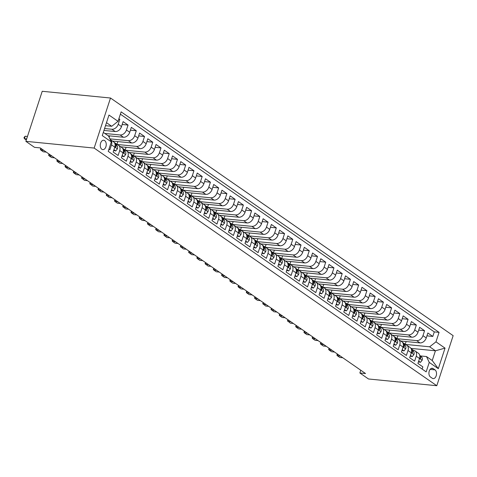 <?xml version="1.0" encoding="UTF-8"?>
<svg xmlns="http://www.w3.org/2000/svg" width="477" height="477" viewBox="0 0 477 477"><rect width="100%" height="100%" fill="white"/><g stroke="black" fill="none" stroke-linecap="round" stroke-linejoin="round"><path stroke-width="0.72" d="M101.84 149.259A4.71 2.969 95.6 0 0 102.793 149.617A4.71 2.969 95.6 0 0 106.091 146.004A4.71 2.969 95.6 0 0 104.672 140.602A4.71 2.969 95.6 0 0 103.718 140.238A4.71 2.969 95.6 0 0 100.42 143.851A4.71 2.969 95.6 0 0 101.84 149.259M94.148 148.067L25.865 141.341L42.226 91.286L110.509 98.018L453.15 335.659L436.789 385.714L94.148 148.067L110.509 98.018M108.947 149.146L109.871 149.784L111.481 144.847L114.778 147.137A5.891 4.317 -55.3 0 0 113.586 141.842L110.288 139.558A5.891 4.317 124.7 0 1 111.481 144.847M114.778 147.137L113.162 152.074L118.105 155.502L119.721 150.559L123.012 152.849A5.891 4.317 -55.3 0 0 121.82 147.56L118.523 145.27A5.891 4.317 124.7 0 1 119.721 150.559M123.012 152.849L121.402 157.786L126.339 161.214L127.955 156.277L131.253 158.561A5.891 4.317 -55.3 0 0 130.054 153.272L126.763 150.982A5.891 4.317 124.7 0 1 127.955 156.277M131.253 158.561L129.637 163.498L134.58 166.926L136.195 161.989L139.487 164.273A5.891 4.317 -55.3 0 0 138.294 158.984L134.997 156.7A5.891 4.317 124.7 0 1 136.195 161.989M139.487 164.273L137.871 169.21L142.814 172.638L144.43 167.701L147.727 169.985A5.891 4.317 -55.3 0 0 146.528 164.696L143.237 162.413A5.891 4.317 124.7 0 1 144.43 167.701M147.727 169.985L146.111 174.922L151.054 178.35L152.664 173.413L155.961 175.697A5.891 4.317 -55.3 0 0 154.769 170.408L151.471 168.125A5.891 4.317 124.7 0 1 152.664 173.413M155.961 175.697L154.345 180.634L159.288 184.062L160.904 179.125L164.195 181.409A5.891 4.317 -55.3 0 0 163.003 176.12L159.706 173.837A5.891 4.317 124.7 0 1 160.904 179.125M164.195 181.409L162.585 186.346L167.522 189.774L169.138 184.837L172.435 187.121A5.891 4.317 -55.3 0 0 171.237 181.832L167.946 179.549A5.891 4.317 124.7 0 1 169.138 184.837M172.435 187.121L170.82 192.058L175.763 195.487L177.378 190.55L180.67 192.833A5.891 4.317 -55.3 0 0 179.477 187.544L176.18 185.261A5.891 4.317 124.7 0 1 177.378 190.55M180.67 192.833L179.054 197.77L183.997 201.199L185.613 196.262L188.91 198.545A5.891 4.317 -55.3 0 0 187.711 193.257L184.42 190.973A5.891 4.317 124.7 0 1 185.613 196.262M188.91 198.545L187.294 203.488L192.237 206.911L193.847 201.974L197.144 204.257A5.891 4.317 -55.3 0 0 195.952 198.969L192.654 196.685A5.891 4.317 124.7 0 1 193.847 201.974M197.144 204.257L195.528 209.2L200.471 212.623L202.087 207.686L205.378 209.975A5.891 4.317 -55.3 0 0 204.186 204.681L200.889 202.397A5.891 4.317 124.7 0 1 202.087 207.686M205.378 209.975L203.768 214.912L208.711 218.341L210.321 213.398L213.618 215.687A5.891 4.317 -55.3 0 0 212.42 210.399L209.129 208.109A5.891 4.317 124.7 0 1 210.321 213.398M213.618 215.687L212.003 220.624L216.946 224.053L218.561 219.116L221.853 221.4A5.891 4.317 -55.3 0 0 220.66 216.111L217.363 213.821A5.891 4.317 124.7 0 1 218.561 219.116M221.853 221.4L220.237 226.337L225.18 229.765L226.796 224.828L230.093 227.112A5.891 4.317 -55.3 0 0 228.894 221.823L225.603 219.539A5.891 4.317 124.7 0 1 226.796 224.828M230.093 227.112L228.477 232.049L233.42 235.477L235.03 230.54L238.327 232.824A5.891 4.317 -55.3 0 0 237.135 227.535L233.837 225.251A5.891 4.317 124.7 0 1 235.03 230.54M238.327 232.824L236.711 237.761L241.654 241.189L243.27 236.252L246.561 238.536A5.891 4.317 -55.3 0 0 245.369 233.247L242.072 230.963A5.891 4.317 124.7 0 1 243.27 236.252M246.561 238.536L244.951 243.473L249.894 246.901L251.504 241.964L254.801 244.248A5.891 4.317 -55.3 0 0 253.603 238.959L250.312 236.675A5.891 4.317 124.7 0 1 251.504 241.964M254.801 244.248L253.186 249.185L258.129 252.613L259.744 247.676L263.036 249.96A5.891 4.317 -55.3 0 0 261.843 244.671L258.546 242.388A5.891 4.317 124.7 0 1 259.744 247.676M263.036 249.96L261.426 254.897L266.363 258.325L267.979 253.388L271.276 255.672A5.891 4.317 -55.3 0 0 270.077 250.383L266.786 248.1A5.891 4.317 124.7 0 1 267.979 253.388M271.276 255.672L269.66 260.609L274.603 264.037L276.213 259.1L279.51 261.384A5.891 4.317 -55.3 0 0 278.318 256.095L275.02 253.812A5.891 4.317 124.7 0 1 276.213 259.1M279.51 261.384L277.894 266.327L282.837 269.749L284.453 264.813L287.744 267.102A5.891 4.317 -55.3 0 0 286.552 261.807L283.255 259.524A5.891 4.317 124.7 0 1 284.453 264.813M287.744 267.102L286.134 272.039L291.077 275.462L292.687 270.525L295.984 272.814A5.891 4.317 -55.3 0 0 294.786 267.519L291.495 265.236A5.891 4.317 124.7 0 1 292.687 270.525M295.984 272.814L294.369 277.751L299.312 281.18L300.927 276.237L304.219 278.526A5.891 4.317 -55.3 0 0 303.026 273.238L299.729 270.948A5.891 4.317 124.7 0 1 300.927 276.237M304.219 278.526L302.609 283.463L307.546 286.892L309.162 281.955L312.459 284.238A5.891 4.317 -55.3 0 0 311.26 278.95L307.969 276.66A5.891 4.317 124.7 0 1 309.162 281.955M312.459 284.238L310.843 289.175L315.786 292.604L317.396 287.667L320.693 289.95A5.891 4.317 -55.3 0 0 319.501 284.662L316.203 282.378A5.891 4.317 124.7 0 1 317.396 287.667M320.693 289.95L319.077 294.887L324.02 298.316L325.636 293.379L328.927 295.662A5.891 4.317 -55.3 0 0 327.735 290.374L324.443 288.09A5.891 4.317 124.7 0 1 325.636 293.379M328.927 295.662L327.317 300.599L332.26 304.028L333.87 299.091L337.167 301.375A5.891 4.317 -55.3 0 0 335.969 296.086L332.678 293.802A5.891 4.317 124.7 0 1 333.87 299.091M337.167 301.375L335.552 306.312L340.495 309.74L342.11 304.803L345.402 307.087A5.891 4.317 -55.3 0 0 344.209 301.798L340.912 299.514A5.891 4.317 124.7 0 1 342.11 304.803M345.402 307.087L343.792 312.024L348.729 315.452L350.345 310.515L353.642 312.799A5.891 4.317 -55.3 0 0 352.443 307.51L349.152 305.226A5.891 4.317 124.7 0 1 350.345 310.515M353.642 312.799L352.026 317.736L356.969 321.164L358.585 316.227L361.876 318.511A5.891 4.317 -55.3 0 0 360.684 313.222L357.386 310.938A5.891 4.317 124.7 0 1 358.585 316.227M361.876 318.511L360.26 323.448L365.203 326.876L366.819 321.939L370.11 324.223A5.891 4.317 -55.3 0 0 368.918 318.934L365.626 316.65A5.891 4.317 124.7 0 1 366.819 321.939M370.11 324.223L368.5 329.166L373.443 332.588L375.053 327.651L378.35 329.941A5.891 4.317 -55.3 0 0 377.158 324.646L373.861 322.363A5.891 4.317 124.7 0 1 375.053 327.651M378.35 329.941L376.735 334.878L381.678 338.306L383.293 333.363L386.585 335.653A5.891 4.317 -55.3 0 0 385.392 330.358L382.095 328.075A5.891 4.317 124.7 0 1 383.293 333.363M386.585 335.653L384.975 340.59L389.912 344.018L391.528 339.075L394.825 341.365A5.891 4.317 -55.3 0 0 393.626 336.076L390.335 333.787A5.891 4.317 124.7 0 1 391.528 339.075M394.825 341.365L393.209 346.302L398.152 349.73L399.768 344.793L403.059 347.077A5.891 4.317 -55.3 0 0 401.867 341.788L398.569 339.499A5.891 4.317 124.7 0 1 399.768 344.793M403.059 347.077L401.443 352.014L406.386 355.443L408.002 350.506L411.299 352.789A5.891 4.317 -55.3 0 0 410.101 347.5L406.809 345.217A5.891 4.317 124.7 0 1 408.002 350.506M411.299 352.789L409.683 357.726L414.626 361.155L416.236 356.218A5.891 4.317 -55.3 0 0 415.044 350.929A5.891 4.317 -55.3 0 0 413.458 350.356L412.206 350.231M400.746 341.007L419.933 342.903A5.891 4.317 -55.3 0 0 426.253 337.937L427.869 333L432.812 336.428L426.939 335.85M396.62 338.64L416.636 340.614A5.891 4.317 -55.3 0 0 422.962 335.653L424.572 330.716L418.699 330.138M424.572 330.716L419.629 327.288L418.019 332.225A5.891 4.317 -55.3 0 1 411.699 337.191L392.511 335.295M384.271 329.583L403.459 331.473A5.891 4.317 -55.3 0 0 409.779 326.512L411.395 321.576L416.338 325.004L410.464 324.426M376.037 323.871L395.224 325.761A5.891 4.317 -55.3 0 0 401.545 320.8L403.16 315.863L408.097 319.292L402.224 318.714M367.797 318.159L386.984 320.049A5.891 4.317 -55.3 0 0 393.304 315.088L394.92 310.151L399.863 313.58L393.99 313.001M359.563 312.447L378.75 314.337A5.891 4.317 -55.3 0 0 385.07 309.376L386.686 304.439L391.629 307.868L385.756 307.283M351.322 306.735L370.516 308.625A5.891 4.317 -55.3 0 0 376.836 303.664L378.446 298.727L383.389 302.15L377.516 301.571M343.088 301.023L362.276 302.913A5.891 4.317 -55.3 0 0 368.596 297.952L370.212 293.015L375.155 296.438L369.281 295.859M334.854 295.311L354.041 297.201A5.891 4.317 -55.3 0 0 360.362 292.24L361.977 287.297L366.914 290.726L361.041 290.147M326.614 289.599L345.801 291.489A5.891 4.317 -55.3 0 0 352.121 286.522L353.737 281.585L358.68 285.013L352.807 284.435M318.38 283.887L337.567 285.777A5.891 4.317 -55.3 0 0 343.887 280.81L345.503 275.873L350.446 279.301L344.573 278.723M310.139 278.169L329.333 280.065A5.891 4.317 -55.3 0 0 335.653 275.098L337.263 270.161L342.206 273.589L336.333 273.011M301.905 272.456L321.093 274.347A5.891 4.317 -55.3 0 0 327.413 269.386L329.029 264.449L333.972 267.877L328.098 267.299M293.671 266.744L312.858 268.634A5.891 4.317 -55.3 0 0 319.179 263.674L320.794 258.737L325.731 262.165L319.858 261.587M285.431 261.032L304.618 262.922A5.891 4.317 -55.3 0 0 310.938 257.962L312.554 253.025L317.497 256.453L311.624 255.875M277.197 255.32L296.384 257.21A5.891 4.317 -55.3 0 0 302.704 252.25L304.32 247.313L309.263 250.741L303.39 250.163M268.956 249.608L288.15 251.498A5.891 4.317 -55.3 0 0 294.47 246.537L296.08 241.6L301.023 245.029L295.15 244.445M260.722 243.896L279.91 245.786A5.891 4.317 -55.3 0 0 286.23 240.825L287.846 235.888L292.789 239.311L286.915 238.733M252.488 238.184L271.675 240.074A5.891 4.317 -55.3 0 0 277.996 235.113L279.605 230.176L284.548 233.599L278.675 233.02M244.248 232.472L263.435 234.362A5.891 4.317 -55.3 0 0 269.755 229.401L271.371 224.458L276.314 227.887L270.441 227.308M236.014 226.76L255.201 228.65A5.891 4.317 -55.3 0 0 261.521 223.683L263.137 218.746L268.08 222.175L262.207 221.596M227.773 221.048L246.967 222.938A5.891 4.317 -55.3 0 0 253.287 217.971L254.897 213.034L259.84 216.463L253.967 215.884M219.539 215.33L238.727 217.226A5.891 4.317 -55.3 0 0 245.047 212.259L246.663 207.322L251.606 210.751L245.733 210.172M211.305 209.618L230.492 211.508A5.891 4.317 -55.3 0 0 236.813 206.547L238.422 201.61L243.365 205.038L237.492 204.46M203.065 203.906L222.252 205.796A5.891 4.317 -55.3 0 0 228.572 200.835L230.188 195.898L235.131 199.326L229.258 198.748M194.831 198.193L214.018 200.084A5.891 4.317 -55.3 0 0 220.338 195.123L221.954 190.186L226.891 193.614L221.018 193.036M186.59 192.481L205.778 194.372A5.891 4.317 -55.3 0 0 212.104 189.411L213.714 184.474L218.657 187.902L212.784 187.324M178.356 186.769L197.544 188.659A5.891 4.317 -55.3 0 0 203.864 183.699L205.48 178.762L210.423 182.19L204.55 181.606M170.122 181.057L189.309 182.947A5.891 4.317 -55.3 0 0 195.63 177.987L197.239 173.05L202.182 176.472L196.309 175.894M161.882 175.345L181.069 177.235A5.891 4.317 -55.3 0 0 187.389 172.275L189.005 167.338L193.948 170.76L188.075 170.182M153.648 169.633L172.835 171.523A5.891 4.317 -55.3 0 0 179.155 166.562L180.771 161.62L185.708 165.048L179.835 164.47M145.407 163.921L164.595 165.811A5.891 4.317 -55.3 0 0 170.921 160.844L172.531 155.907L177.474 159.336L171.601 158.758M137.173 158.203L156.361 160.099A5.891 4.317 -55.3 0 0 162.681 155.132L164.297 150.195L169.24 153.624L163.367 153.045M128.939 152.491L148.126 154.387A5.891 4.317 -55.3 0 0 154.447 149.42L156.057 144.483L160.999 147.912L155.126 147.333M120.699 146.779L139.886 148.669A5.891 4.317 -55.3 0 0 146.206 143.708L147.822 138.771L152.765 142.2L146.892 141.621M112.465 141.067L131.652 142.957A5.891 4.317 -55.3 0 0 137.972 137.996L139.588 133.059L144.525 136.488L138.652 135.909M108.112 135.736L123.412 137.245A5.891 4.317 -55.3 0 0 129.738 132.284L131.348 127.347L136.291 130.776L130.418 130.197M103.956 130.43L115.178 131.533A5.891 4.317 -55.3 0 0 121.498 126.572L123.114 121.635L128.057 125.063L122.184 124.485M116.609 144.668L115.506 143.714L116.925 144.698L115.69 144.579M124.843 150.38L123.74 149.426A11.269 8.252 -55.3 0 0 123.233 149.033L124.795 150.118A11.269 8.252 124.7 0 1 125.195 150.416L123.925 150.291M133.083 156.092L131.98 155.138L133.399 156.128L132.159 156.003M141.317 161.81L140.214 160.85L141.639 161.84L140.399 161.715M149.557 167.522L148.454 166.568A11.269 8.252 -55.3 0 0 147.942 166.169L149.504 167.254A11.269 8.252 124.7 0 1 149.903 167.552L148.633 167.427M157.792 173.234L156.689 172.28A11.269 8.252 -55.3 0 0 156.176 171.881L157.744 172.966A11.269 8.252 124.7 0 1 158.137 173.264L156.873 173.139M166.032 178.947L164.923 177.993L166.348 178.976L165.108 178.857M174.266 184.659L173.163 183.705L174.582 184.688L173.342 184.569M210.423 182.19L208.807 187.127A5.891 4.317 124.7 0 1 202.487 192.088L182.464 190.114A11.269 8.252 124.7 0 1 182.852 190.406L181.582 190.281M190.74 196.083L189.637 195.129L191.056 196.113L189.816 195.993M198.975 201.795L197.872 200.841L199.291 201.825L198.056 201.705M207.215 207.507L206.106 206.553L207.531 207.543L206.291 207.417M215.449 213.219L214.346 212.265A11.269 8.252 -55.3 0 0 213.833 211.871L215.401 212.957A11.269 8.252 124.7 0 1 215.795 213.255L214.525 213.13M223.683 218.931L222.58 217.977L224.005 218.967L222.765 218.842M231.923 224.649L230.82 223.689L232.239 224.679L230.999 224.554M268.08 222.175L266.464 227.112A5.891 4.317 124.7 0 1 260.144 232.078L240.122 230.105A11.269 8.252 124.7 0 1 240.503 230.391L239.239 230.266M248.398 236.073L247.295 235.119L248.714 236.103L247.474 235.978M256.632 241.785L255.529 240.831L256.948 241.815L255.708 241.696M264.866 247.497L263.763 246.543L265.188 247.527L263.948 247.408M275.02 253.812A5.891 4.317 124.7 0 0 273.434 253.239L272.182 253.12M281.341 258.922L280.237 257.968L281.663 258.951L280.422 258.832M289.581 264.634L288.478 263.68L289.897 264.663L288.657 264.544M297.815 270.346L296.712 269.392A11.269 8.252 -55.3 0 0 296.199 268.998L297.767 270.083A11.269 8.252 124.7 0 1 298.161 270.381L296.891 270.256M306.049 276.058L304.946 275.104L306.371 276.094L305.131 275.968M314.289 281.77L313.186 280.816L314.605 281.806L313.365 281.68M322.524 287.488L321.42 286.528L322.846 287.518L321.605 287.392M330.764 293.2L329.661 292.246A11.269 8.252 -55.3 0 0 329.148 291.846L330.71 292.932A11.269 8.252 124.7 0 1 331.11 293.23L329.84 293.105M338.998 298.912L337.895 297.958L339.314 298.942L338.074 298.817M347.232 304.624L346.129 303.67L347.554 304.654L346.314 304.535M383.389 302.15L381.779 307.093A5.891 4.317 124.7 0 1 375.453 312.053L355.437 310.08A11.269 8.252 124.7 0 1 355.818 310.372L354.548 310.247M363.707 316.048L362.603 315.094A11.269 8.252 -55.3 0 0 362.091 314.695L363.659 315.78A11.269 8.252 124.7 0 1 364.052 316.084L362.788 315.959M371.947 321.76L370.844 320.806L372.263 321.79L371.023 321.671M382.095 328.075A5.891 4.317 124.7 0 0 380.509 327.508L379.263 327.383M388.415 333.184L387.312 332.231A11.269 8.252 -55.3 0 0 386.805 331.837L388.367 332.922A11.269 8.252 124.7 0 1 388.767 333.22L387.497 333.095M396.655 338.897L395.552 337.943L396.971 338.932L395.731 338.807M404.89 344.609L403.786 343.655L405.212 344.644L403.971 344.519M360.761 370.224L359.861 372.984L365.549 373.545L40.205 147.9L34.511 147.339L25.865 141.341M435 369.866L433.188 368.614A4.567 2.88 95.6 0 0 432.263 368.262A4.567 2.88 95.6 0 0 429.067 371.762A4.567 2.88 95.6 0 0 430.445 376.997L432.257 378.255A4.567 2.88 95.6 0 0 433.182 378.607A4.567 2.88 95.6 0 0 436.372 375.101A4.567 2.88 95.6 0 0 435 369.866L430.111 369.389M103.306 132.403L108.535 136.034L111.32 141.89L108.225 151.364L426.158 371.869L429.252 362.401L426.474 356.54L420.446 355.943M111.32 141.89L102.263 135.611L108.983 115.046L118.04 121.331L121.134 111.862L439.073 332.368L435.978 341.836L445.035 348.121L438.315 368.685L429.252 362.401M104.576 128.528L111.88 129.249L115.178 131.533M104.821 133.453L120.121 134.961L123.412 137.245M109.877 138.855L128.355 140.673L131.652 142.957M116.954 144.704A11.269 8.252 124.7 0 0 116.561 144.406L136.595 146.385L139.886 148.669M124.813 150.124L144.829 152.097L148.126 154.387M133.047 155.842L153.063 157.809L156.361 160.099M141.669 161.84A11.269 8.252 124.7 0 0 141.27 161.542L161.304 163.528L164.595 165.811M149.522 167.266L169.538 169.24L172.835 171.523M157.756 172.978L177.778 174.952L181.069 177.235M165.996 178.69L186.012 180.664L189.309 182.947M174.612 184.694A11.269 8.252 124.7 0 0 174.218 184.39L194.252 186.376L197.544 188.659M190.705 195.826L210.721 197.8L214.018 200.084M199.32 201.831A11.269 8.252 124.7 0 0 198.927 201.532L218.961 203.512L222.252 205.796M207.561 207.543A11.269 8.252 124.7 0 0 207.161 207.245L227.195 209.224L230.492 211.508M215.413 212.963L235.435 214.936L238.727 217.226M223.647 218.681L243.669 220.648L246.967 222.938M231.888 224.393L251.904 226.366L255.201 228.65M248.362 235.817L268.378 237.79L271.675 240.074M256.596 241.529L276.618 243.503L279.91 245.786M265.218 247.533A11.269 8.252 124.7 0 0 264.818 247.229L284.852 249.215L288.15 251.498M273.071 252.953L293.087 254.927L296.384 257.21M281.305 258.665L301.327 260.639L304.618 262.922M289.927 264.669A11.269 8.252 124.7 0 0 289.527 264.371L309.561 266.351L312.858 268.634M297.779 270.089L317.801 272.063L321.093 274.347M306.013 275.801L326.035 277.775L329.333 280.065M314.254 281.519L334.27 283.487L337.567 285.777M322.488 287.232L342.51 289.205L345.801 291.489M330.728 292.944L350.744 294.917L354.041 297.201M338.962 298.656L358.984 300.629L362.276 302.913M347.584 304.66A11.269 8.252 124.7 0 0 347.184 304.356L367.218 306.341L370.516 308.625M363.671 315.792L383.693 317.765L386.984 320.049M371.911 321.504L391.927 323.478L395.224 325.761M380.527 327.508A11.269 8.252 124.7 0 0 380.133 327.21L400.167 329.19L403.459 331.473M388.385 332.928L408.401 334.902L411.699 337.191M432.812 336.428L434.291 331.897L120.377 114.176M111.88 129.249A5.891 4.317 124.7 0 0 118.207 124.288L119.816 119.351L118.898 118.713M128.057 125.063L126.441 130A5.891 4.317 124.7 0 1 120.121 134.961M136.291 130.776L134.675 135.712A5.891 4.317 124.7 0 1 128.355 140.673M144.525 136.488L142.915 141.425A5.891 4.317 124.7 0 1 136.595 146.385M152.765 142.2L151.149 147.137A5.891 4.317 124.7 0 1 144.829 152.097M160.999 147.912L159.39 152.849A5.891 4.317 124.7 0 1 153.063 157.809M169.24 153.624L167.624 158.561A5.891 4.317 124.7 0 1 161.304 163.528M177.474 159.336L175.858 164.273A5.891 4.317 124.7 0 1 169.538 169.24M185.708 165.048L184.098 169.985A5.891 4.317 124.7 0 1 177.778 174.952M193.948 170.76L192.332 175.697A5.891 4.317 124.7 0 1 186.012 180.664M202.182 176.472L200.573 181.415A5.891 4.317 124.7 0 1 194.252 186.376M218.657 187.902L217.041 192.839A5.891 4.317 124.7 0 1 210.721 197.8M226.891 193.614L225.281 198.551A5.891 4.317 124.7 0 1 218.961 203.512M235.131 199.326L233.515 204.263A5.891 4.317 124.7 0 1 227.195 209.224M243.365 205.038L241.756 209.975A5.891 4.317 124.7 0 1 235.435 214.936M251.606 210.751L249.99 215.687A5.891 4.317 124.7 0 1 243.669 220.648M259.84 216.463L258.224 221.4A5.891 4.317 124.7 0 1 251.904 226.366M276.314 227.887L274.698 232.824A5.891 4.317 124.7 0 1 268.378 237.79M284.548 233.599L282.939 238.542A5.891 4.317 124.7 0 1 276.618 243.503M292.789 239.311L291.173 244.254A5.891 4.317 124.7 0 1 284.852 249.215M301.023 245.029L299.407 249.966A5.891 4.317 124.7 0 1 293.087 254.927M309.263 250.741L307.647 255.678A5.891 4.317 124.7 0 1 301.327 260.639M317.497 256.453L315.881 261.39A5.891 4.317 124.7 0 1 309.561 266.351M325.731 262.165L324.121 267.102A5.891 4.317 124.7 0 1 317.801 272.063M333.972 267.877L332.356 272.814A5.891 4.317 124.7 0 1 326.035 277.775M342.206 273.589L340.59 278.526A5.891 4.317 124.7 0 1 334.27 283.487M350.446 279.301L348.83 284.238A5.891 4.317 124.7 0 1 342.51 289.205M358.68 285.013L357.064 289.95A5.891 4.317 124.7 0 1 350.744 294.917M366.914 290.726L365.304 295.662A5.891 4.317 124.7 0 1 358.984 300.629M375.155 296.438L373.539 301.381A5.891 4.317 124.7 0 1 367.218 306.341M391.629 307.868L390.013 312.805A5.891 4.317 124.7 0 1 383.693 317.765M399.863 313.58L398.247 318.517A5.891 4.317 124.7 0 1 391.927 323.478M408.097 319.292L406.487 324.229A5.891 4.317 124.7 0 1 400.167 329.19M416.338 325.004L414.722 329.941A5.891 4.317 124.7 0 1 408.401 334.902M422.139 369.079L422.861 366.867L417.918 363.438L419.533 358.501A5.891 4.317 -55.3 0 0 418.341 353.213L415.044 350.929M426.474 356.54L432.24 360.54L435.418 350.798L429.652 346.797L435.978 341.836M410.965 348.389L435.418 350.798L445.035 348.121M404.854 344.358L429.652 346.797M359.861 372.984L368.506 378.982L436.789 385.714M105.506 125.678L111.719 126.292L106.49 122.667M434.291 331.897L439.073 332.368M406.118 341.538L405.229 344.251L404.621 344.191M405.229 344.251L402.481 342.343M119.816 119.351L118.725 119.238M397.884 335.826L396.995 338.539L396.387 338.479M396.995 338.539L394.24 336.631M389.643 330.114L388.761 332.827L388.147 332.767M388.761 332.827L386.006 330.919M405.217 344.644A5.891 4.317 124.7 0 1 406.809 345.217M381.409 324.402L380.521 327.115L379.913 327.055M380.521 327.115L377.772 325.207M396.983 338.932A5.891 4.317 124.7 0 1 398.569 339.499M373.169 318.69L372.287 321.403L371.672 321.343M372.287 321.403L369.532 319.495M388.743 333.22A5.891 4.317 124.7 0 1 390.335 333.787M364.935 312.978L364.046 315.691L363.438 315.631M364.046 315.691L361.298 313.783M356.701 307.266L355.812 309.978L355.204 309.919M355.812 309.978L353.058 308.07M372.269 321.79A5.891 4.317 124.7 0 1 373.861 322.363M348.46 301.553L347.578 304.266L346.964 304.207M347.578 304.266L344.823 302.358M362.603 315.094L364.029 316.078A5.891 4.317 124.7 0 1 365.626 316.65M340.226 295.841L339.338 298.554L338.73 298.495M339.338 298.554L336.589 296.64M355.8 310.366A5.891 4.317 124.7 0 1 357.386 310.938M331.986 290.123L331.104 292.842L330.489 292.777M331.104 292.842L328.349 290.928M347.56 304.654A5.891 4.317 124.7 0 1 349.152 305.226M323.752 284.411L322.863 287.124L322.255 287.065M322.863 287.124L320.115 285.216M339.326 298.942A5.891 4.317 124.7 0 1 340.912 299.514M315.518 278.699L314.629 281.412L314.021 281.352M314.629 281.412L311.875 279.504M331.086 293.23A5.891 4.317 124.7 0 1 332.678 293.802M307.277 272.987L306.389 275.7L305.781 275.64M306.389 275.7L303.64 273.792M322.851 287.518A5.891 4.317 124.7 0 1 324.443 288.09M299.043 267.275L298.155 269.988L297.547 269.928M298.155 269.988L295.4 268.08M314.617 281.806A5.891 4.317 124.7 0 1 316.203 282.378M290.803 261.563L289.921 264.276L289.306 264.216M289.921 264.276L287.166 262.368M306.377 276.094A5.891 4.317 124.7 0 1 307.969 276.66M282.569 255.851L281.68 258.564L281.072 258.504M281.68 258.564L278.932 256.656M298.143 270.381A5.891 4.317 124.7 0 1 299.729 270.948M274.335 250.139L273.446 252.852L272.838 252.792M273.446 252.852L270.692 250.944M289.903 264.669A5.891 4.317 124.7 0 1 291.495 265.236M266.094 244.427L265.206 247.14L264.598 247.08M265.206 247.14L262.457 245.232M281.668 258.951A5.891 4.317 124.7 0 1 283.255 259.524M257.86 238.715L256.972 241.428L256.364 241.368M256.972 241.428L254.217 239.52M249.62 233.003L248.738 235.716L248.123 235.656M248.738 235.716L245.983 233.802M265.194 247.527A5.891 4.317 124.7 0 1 266.786 248.1M241.386 227.285L240.497 230.003L239.889 229.938M240.497 230.003L237.749 228.089M256.96 241.815A5.891 4.317 124.7 0 1 258.546 242.388M233.152 221.572L232.263 224.285L231.649 224.226M232.263 224.285L229.509 222.377M248.72 236.103A5.891 4.317 124.7 0 1 250.312 236.675M224.911 215.86L224.023 218.573L223.415 218.514M224.023 218.573L221.274 216.665M240.486 230.391A5.891 4.317 124.7 0 1 242.072 230.963M216.677 210.148L215.789 212.861L215.181 212.802M215.789 212.861L213.034 210.953M232.251 224.679A5.891 4.317 124.7 0 1 233.837 225.251M208.437 204.436L207.555 207.149L206.94 207.09M207.555 207.149L204.8 205.241M224.011 218.967A5.891 4.317 124.7 0 1 225.603 219.539M200.203 198.724L199.314 201.437L198.706 201.377M199.314 201.437L196.566 199.529M215.777 213.255A5.891 4.317 124.7 0 1 217.363 213.821M191.969 193.012L191.08 195.725L190.466 195.665M191.08 195.725L188.326 193.817M207.537 207.543A5.891 4.317 124.7 0 1 209.129 208.109M183.728 187.3L182.84 190.013L182.232 189.953M182.84 190.013L180.091 188.105M199.303 201.831A5.891 4.317 124.7 0 1 200.889 202.397M175.494 181.588L174.606 184.301L173.998 184.241M174.606 184.301L171.851 182.393M191.068 196.113A5.891 4.317 124.7 0 1 192.654 196.685M167.254 175.876L166.372 178.589L165.757 178.529M166.372 178.589L163.617 176.681M182.828 190.401A5.891 4.317 124.7 0 1 184.42 190.973M159.02 170.158L158.131 172.877L157.523 172.811M158.131 172.877L155.383 170.963M174.594 184.688A5.891 4.317 124.7 0 1 176.18 185.261M150.786 164.446L149.897 167.159L149.283 167.099M149.897 167.159L147.143 165.251M166.354 178.976A5.891 4.317 124.7 0 1 167.946 179.549M142.545 158.734L141.657 161.447L141.049 161.387M141.657 161.447L138.908 159.539M158.12 173.264A5.891 4.317 124.7 0 1 159.706 173.837M134.311 153.022L133.423 155.735L132.815 155.675M133.423 155.735L130.668 153.827M149.885 167.552A5.891 4.317 124.7 0 1 151.471 168.125M126.071 147.31L125.189 150.022L124.575 149.963M125.189 150.022L122.434 148.114M141.645 161.84A5.891 4.317 124.7 0 1 143.237 162.413M117.837 141.597L116.948 144.31L116.34 144.251M116.948 144.31L114.2 142.402M133.411 156.128A5.891 4.317 124.7 0 1 134.997 156.7M109.603 135.885L109.138 137.298M125.171 150.416A5.891 4.317 124.7 0 1 126.763 150.982M116.937 144.704A5.891 4.317 124.7 0 1 118.523 145.27M118.04 121.331L111.719 126.292M432.24 360.54L438.315 368.685M418.687 361.095L420.476 362.335L422.187 360.201A3.905 2.862 -55.3 0 0 421.549 356.903L419.724 355.323M413.13 350.327L412.027 349.367A11.269 8.252 -55.3 0 0 411.514 348.973A11.269 8.252 -55.3 0 0 411.174 348.759M418.448 361.81L420.476 362.335M411.514 348.973L413.076 350.058A11.269 8.252 124.7 0 1 413.476 350.356M419.832 357.148A3.905 2.862 124.7 0 1 419.82 357.404L420.237 358.603L420.809 358.09A3.905 2.862 -55.3 0 0 419.981 355.818L419.796 355.651M337.835 354.328L337.37 355.747L340.304 356.033M342.772 357.75L339.845 357.458L337.37 355.747L336.84 355.013L337.472 354.071M410.447 355.383L412.241 356.623L413.947 354.489A3.905 2.862 -55.3 0 0 413.315 351.191L411.49 349.611M403.786 343.655A11.269 8.252 -55.3 0 0 403.274 343.261A11.269 8.252 -55.3 0 0 402.94 343.041M410.214 356.098L412.241 356.623M403.274 343.261L404.842 344.346A11.269 8.252 124.7 0 1 405.235 344.644M411.591 351.436A3.905 2.862 124.7 0 1 411.585 351.692L412.003 352.891L412.575 352.372A3.905 2.862 -55.3 0 0 411.746 350.106L411.556 349.939M329.601 348.615L329.136 350.035L332.064 350.321M334.538 352.038L331.604 351.746L329.136 350.035L328.605 349.301L329.231 348.359M402.212 349.671L404.001 350.911L405.712 348.776A3.905 2.862 -55.3 0 0 405.074 345.479L403.256 343.899M395.552 337.943A11.269 8.252 -55.3 0 0 395.039 337.549A11.269 8.252 -55.3 0 0 394.706 337.328M401.98 350.386L404.001 350.911M395.039 337.549L396.608 338.634A11.269 8.252 124.7 0 1 397.001 338.932M403.357 345.724A3.905 2.862 124.7 0 1 403.351 345.974L403.763 347.178L404.335 346.66A3.905 2.862 -55.3 0 0 403.512 344.394L403.321 344.227M321.361 342.903L320.902 344.322L323.829 344.609M326.298 346.326L323.37 346.034L320.902 344.322L320.371 343.589L320.997 342.647M393.978 343.953L395.767 345.199L397.472 343.064A3.905 2.862 -55.3 0 0 396.84 339.767L395.016 338.187M386.805 331.837A11.269 8.252 -55.3 0 0 386.465 331.616M393.74 344.674L395.767 345.199M395.117 340.012A3.905 2.862 124.7 0 1 395.111 340.262L395.528 341.46L396.101 340.948A3.905 2.862 -55.3 0 0 395.272 338.676L395.087 338.515M313.127 337.185L312.662 338.61L315.589 338.897M318.064 340.614L315.136 340.322L312.662 338.61L312.131 337.877L312.757 336.935M385.738 338.241L387.533 339.487L389.238 337.352A3.905 2.862 -55.3 0 0 388.6 334.049L386.781 332.475M380.181 327.472L379.078 326.518A11.269 8.252 -55.3 0 0 378.565 326.125A11.269 8.252 -55.3 0 0 378.231 325.904M385.505 338.962L387.533 339.487M386.883 334.299A3.905 2.862 124.7 0 1 386.877 334.55L387.288 335.748L387.867 335.236A3.905 2.862 -55.3 0 0 387.038 332.964L386.847 332.803M304.892 331.473L304.427 332.898L307.355 333.184M309.823 334.902L306.896 334.61L304.427 332.898L303.897 332.165L304.523 331.223M377.504 332.529L379.293 333.775L381.004 331.64A3.905 2.862 -55.3 0 0 380.366 328.337L378.541 326.763M370.844 320.806A11.269 8.252 -55.3 0 0 370.331 320.407A11.269 8.252 -55.3 0 0 369.991 320.192M377.265 333.25L379.293 333.775M370.331 320.407L371.893 321.492A11.269 8.252 124.7 0 1 372.293 321.796M378.649 328.587A3.905 2.862 124.7 0 1 378.637 328.838L379.054 330.036L379.626 329.524A3.905 2.862 -55.3 0 0 378.798 327.252L378.613 327.091M296.652 325.761L296.187 327.186L299.121 327.472M301.589 329.184L298.662 328.897L296.187 327.186L295.657 326.453L296.289 325.511M369.264 326.817L371.058 328.063L372.764 325.928A3.905 2.862 -55.3 0 0 372.132 322.625L370.307 321.051M362.091 314.695A11.269 8.252 -55.3 0 0 361.757 314.48M369.031 327.532L371.058 328.063M370.408 322.869A3.905 2.862 124.7 0 1 370.402 323.126L370.82 324.324L371.392 323.811A3.905 2.862 -55.3 0 0 370.563 321.54L370.373 321.379M288.418 320.049L287.953 321.468L290.881 321.76M293.355 323.472L290.421 323.185L287.422 320.741L288.048 319.793M361.029 321.104L362.818 322.345L364.529 320.21A3.905 2.862 -55.3 0 0 363.891 316.913L362.073 315.339M355.472 310.336L354.369 309.382A11.269 8.252 -55.3 0 0 353.856 308.983A11.269 8.252 -55.3 0 0 353.523 308.768M360.797 321.82L362.818 322.345M362.174 317.157A3.905 2.862 124.7 0 1 362.168 317.414L362.58 318.612L363.152 318.099A3.905 2.862 -55.3 0 0 362.329 315.828L362.138 315.667M280.178 314.337L279.713 315.756L282.646 316.048M285.115 317.76L282.187 317.473L279.713 315.756L279.188 315.029L279.814 314.081M352.795 315.392L354.584 316.633L356.289 314.498A3.905 2.862 -55.3 0 0 355.657 311.201L353.833 309.627M346.129 303.67A11.269 8.252 -55.3 0 0 345.622 303.271A11.269 8.252 -55.3 0 0 345.282 303.056M352.557 316.108L354.584 316.633M353.934 311.445A3.905 2.862 124.7 0 1 353.928 311.702L354.345 312.9L354.918 312.387A3.905 2.862 -55.3 0 0 354.089 310.116L353.898 309.955M271.944 308.625L271.479 310.044L274.406 310.336M276.881 312.047L273.947 311.761L270.948 309.317L271.574 308.369M344.555 309.68L346.35 310.921L348.055 308.786A3.905 2.862 -55.3 0 0 347.417 305.489L345.598 303.915M337.895 297.958A11.269 8.252 -55.3 0 0 337.382 297.559A11.269 8.252 -55.3 0 0 337.048 297.344M344.322 310.396L346.35 310.921M337.382 297.559L338.95 298.644A11.269 8.252 124.7 0 1 339.344 298.942M345.7 305.733A3.905 2.862 124.7 0 1 345.694 305.99L346.105 307.188L346.684 306.675A3.905 2.862 -55.3 0 0 345.855 304.404L345.664 304.237M263.709 302.913L263.244 304.332L266.172 304.624M268.64 306.335L265.713 306.049L262.714 303.599L263.34 302.656M336.321 303.968L338.11 305.208L339.821 303.074A3.905 2.862 -55.3 0 0 339.183 299.777L337.358 298.203M329.148 291.846A11.269 8.252 -55.3 0 0 328.808 291.632M336.082 304.684L338.11 305.208M337.466 300.021A3.905 2.862 124.7 0 1 337.454 300.277L337.871 301.476L338.443 300.963A3.905 2.862 -55.3 0 0 337.615 298.691L337.43 298.524M255.469 297.201L255.004 298.62L257.938 298.912M260.406 300.623L257.479 300.337L255.004 298.62L254.474 297.887L255.106 296.944M328.081 298.256L329.875 299.496L331.581 297.362A3.905 2.862 -55.3 0 0 330.943 294.065L329.124 292.484M321.42 286.528A11.269 8.252 -55.3 0 0 320.908 286.134A11.269 8.252 -55.3 0 0 320.574 285.92M327.848 298.972L329.875 299.496M320.908 286.134L322.476 287.22A11.269 8.252 124.7 0 1 322.869 287.518M329.225 294.309A3.905 2.862 124.7 0 1 329.219 294.565L329.631 295.764L330.209 295.251A3.905 2.862 -55.3 0 0 329.38 292.979L329.19 292.812M247.235 291.489L246.77 292.908L249.698 293.194M252.172 294.911L249.238 294.619L246.77 292.908L246.239 292.174L246.865 291.232M319.846 292.544L321.635 293.784L323.346 291.65A3.905 2.862 -55.3 0 0 322.708 288.352L320.89 286.772M313.186 280.816A11.269 8.252 -55.3 0 0 312.673 280.422A11.269 8.252 -55.3 0 0 312.34 280.202M319.614 293.26L321.635 293.784M312.673 280.422L314.236 281.508A11.269 8.252 124.7 0 1 314.635 281.806M320.991 288.597A3.905 2.862 124.7 0 1 320.985 288.853L321.397 290.052L321.969 289.533A3.905 2.862 -55.3 0 0 321.146 287.267L320.955 287.1M238.995 285.777L238.53 287.196L241.463 287.482M243.932 289.199L241.004 288.907L238.53 287.196L238.005 286.462L238.631 285.52M311.612 286.832L313.401 288.072L315.106 285.938A3.905 2.862 -55.3 0 0 314.474 282.64L312.65 281.06M304.946 275.104A11.269 8.252 -55.3 0 0 304.439 274.71A11.269 8.252 -55.3 0 0 304.099 274.49M311.374 287.548L313.401 288.072M304.439 274.71L306.001 275.795A11.269 8.252 124.7 0 1 306.401 276.094M312.751 282.885A3.905 2.862 124.7 0 1 312.745 283.135L313.162 284.334L313.735 283.821A3.905 2.862 -55.3 0 0 312.906 281.555L312.715 281.388M230.761 280.065L230.296 281.484L233.223 281.77M235.698 283.487L232.764 283.195L230.296 281.484L229.765 280.75L230.391 279.808M303.372 281.114L305.167 282.36L306.872 280.226A3.905 2.862 -55.3 0 0 306.234 276.928L304.415 275.348M296.199 268.998A11.269 8.252 -55.3 0 0 295.865 268.778M303.139 281.835L305.167 282.36M304.517 277.173A3.905 2.862 124.7 0 1 304.511 277.423L304.922 278.622L305.501 278.109A3.905 2.862 -55.3 0 0 304.672 275.837L304.481 275.676M222.526 274.347L222.061 275.772L224.989 276.058M227.457 277.775L224.53 277.483L222.061 275.772L221.531 275.038L222.157 274.096M295.138 275.402L296.927 276.648L298.638 274.513A3.905 2.862 -55.3 0 0 298 271.21L296.175 269.636M288.478 263.68A11.269 8.252 -55.3 0 0 287.965 263.286A11.269 8.252 -55.3 0 0 287.625 263.065M294.899 276.123L296.927 276.648M296.277 271.461A3.905 2.862 124.7 0 1 296.271 271.711L296.688 272.91L297.26 272.397A3.905 2.862 -55.3 0 0 296.432 270.125L296.247 269.964M214.286 268.634L213.821 270.06L216.755 270.346M219.223 272.063L216.296 271.771L213.821 270.06L213.291 269.326L213.923 268.384M286.898 269.69L288.692 270.936L290.398 268.801A3.905 2.862 -55.3 0 0 289.76 265.498L287.941 263.924M280.237 257.968A11.269 8.252 -55.3 0 0 279.725 257.568A11.269 8.252 -55.3 0 0 279.391 257.353M286.665 270.411L288.692 270.936M279.725 257.568L281.293 258.653A11.269 8.252 124.7 0 1 281.686 258.957M288.042 265.749A3.905 2.862 124.7 0 1 288.036 265.999L288.448 267.198L289.026 266.685A3.905 2.862 -55.3 0 0 288.197 264.413L288.007 264.252M206.052 262.922L205.587 264.347L208.515 264.634M210.989 266.345L208.055 266.059L205.056 263.614L205.682 262.672M278.663 263.978L280.452 265.224L282.163 263.089A3.905 2.862 -55.3 0 0 281.525 259.786L279.701 258.212M273.106 253.209L272.003 252.255A11.269 8.252 -55.3 0 0 271.491 251.856A11.269 8.252 -55.3 0 0 271.157 251.641M278.431 264.693L280.452 265.224M271.491 251.856L273.053 252.941A11.269 8.252 124.7 0 1 273.452 253.245M279.808 260.031A3.905 2.862 124.7 0 1 279.802 260.287L280.214 261.485L280.786 260.973A3.905 2.862 -55.3 0 0 279.963 258.701L279.772 258.54M197.812 257.21L197.347 258.629L200.28 258.922M202.749 260.633L199.821 260.347L197.347 258.629L196.822 257.902L197.448 256.954M270.429 258.266L272.218 259.506L273.923 257.371A3.905 2.862 -55.3 0 0 273.291 254.074L271.467 252.5M263.763 246.543A11.269 8.252 -55.3 0 0 263.256 246.144A11.269 8.252 -55.3 0 0 262.916 245.929M270.191 258.981L272.218 259.506M271.568 254.319A3.905 2.862 124.7 0 1 271.562 254.575L271.979 255.773L272.552 255.261A3.905 2.862 -55.3 0 0 271.723 252.989L271.532 252.828M189.578 251.498L189.113 252.917L192.04 253.209M194.515 254.921L191.581 254.635L188.582 252.19L189.208 251.242M262.189 252.554L263.984 253.794L265.689 251.659A3.905 2.862 -55.3 0 0 265.051 248.362L263.232 246.788M255.529 240.831A11.269 8.252 -55.3 0 0 255.016 240.432A11.269 8.252 -55.3 0 0 254.682 240.217M261.956 253.269L263.984 253.794M255.016 240.432L256.584 241.517A11.269 8.252 124.7 0 1 256.978 241.821M263.334 248.606A3.905 2.862 124.7 0 1 263.328 248.863L263.739 250.061L264.318 249.549A3.905 2.862 -55.3 0 0 263.489 247.277L263.298 247.116M181.338 245.786L180.878 247.205L183.806 247.497M186.274 249.209L183.347 248.922L180.348 246.478L180.974 245.53M253.955 246.842L255.744 248.082L257.449 245.947A3.905 2.862 -55.3 0 0 256.817 242.65L254.992 241.076M247.295 235.119A11.269 8.252 -55.3 0 0 246.782 234.72A11.269 8.252 -55.3 0 0 246.442 234.505M253.716 247.557L255.744 248.082M246.782 234.72L248.344 235.805A11.269 8.252 124.7 0 1 248.744 236.103M255.094 242.894A3.905 2.862 124.7 0 1 255.088 243.151L255.505 244.349L256.077 243.836A3.905 2.862 -55.3 0 0 255.249 241.565L255.064 241.398M173.103 240.074L172.638 241.493L175.572 241.785M178.04 243.497L175.113 243.21L172.638 241.493L172.108 240.76L172.74 239.818M245.715 241.129L247.509 242.37L249.215 240.235A3.905 2.862 -55.3 0 0 248.577 236.938L246.758 235.364M240.158 230.361L239.055 229.407A11.269 8.252 -55.3 0 0 238.542 229.008A11.269 8.252 -55.3 0 0 238.208 228.793M245.482 241.845L247.509 242.37M246.859 237.182A3.905 2.862 124.7 0 1 246.853 237.439L247.265 238.637L247.843 238.124A3.905 2.862 -55.3 0 0 247.014 235.853L246.824 235.686M164.869 234.362L164.404 235.781L167.332 236.073M169.806 237.784L166.872 237.498L163.873 235.048L164.499 234.106M237.48 235.417L239.269 236.658L240.98 234.523A3.905 2.862 -55.3 0 0 240.342 231.226L238.518 229.646M230.82 223.689A11.269 8.252 -55.3 0 0 230.308 223.296A11.269 8.252 -55.3 0 0 229.974 223.075M237.248 236.133L239.269 236.658M230.308 223.296L231.87 224.381A11.269 8.252 124.7 0 1 232.269 224.679M238.625 231.47A3.905 2.862 124.7 0 1 238.619 231.727L239.031 232.925L239.603 232.412A3.905 2.862 -55.3 0 0 238.78 230.141L238.589 229.974M156.629 228.65L156.164 230.069L159.097 230.355M161.566 232.072L158.638 231.78L156.164 230.069L155.633 229.336L156.265 228.394M229.24 229.705L231.035 230.946L232.74 228.811A3.905 2.862 -55.3 0 0 232.108 225.514L230.284 223.934M222.58 217.977A11.269 8.252 -55.3 0 0 222.073 217.584A11.269 8.252 -55.3 0 0 221.733 217.363M229.008 230.421L231.035 230.946M222.073 217.584L223.635 218.669A11.269 8.252 124.7 0 1 224.035 218.967M230.385 225.758A3.905 2.862 124.7 0 1 230.379 226.009L230.796 227.213L231.369 226.694A3.905 2.862 -55.3 0 0 230.54 224.428L230.349 224.262M148.395 222.938L147.93 224.357L150.857 224.643M153.332 226.36L150.398 226.068L147.93 224.357L147.399 223.624L148.025 222.681M221.006 223.987L222.801 225.233L224.506 223.099A3.905 2.862 -55.3 0 0 223.868 219.802L222.049 218.222M213.833 211.871A11.269 8.252 -55.3 0 0 213.499 211.651M220.773 224.709L222.801 225.233M222.151 220.046A3.905 2.862 124.7 0 1 222.145 220.296L222.556 221.495L223.135 220.982A3.905 2.862 -55.3 0 0 222.306 218.716L222.115 218.549M140.155 217.226L139.695 218.645L142.623 218.931M145.091 220.648L142.164 220.356L139.695 218.645L139.165 217.911L139.791 216.969M212.772 218.275L214.561 219.521L216.266 217.387A3.905 2.862 -55.3 0 0 215.634 214.084L213.809 212.509M206.106 206.553A11.269 8.252 -55.3 0 0 205.599 206.159A11.269 8.252 -55.3 0 0 205.259 205.939M212.533 218.997L214.561 219.521M213.911 214.334A3.905 2.862 124.7 0 1 213.905 214.584L214.322 215.783L214.894 215.27A3.905 2.862 -55.3 0 0 214.066 212.998L213.881 212.837M131.92 211.508L131.455 212.933L134.383 213.219M136.857 214.936L133.93 214.644L131.455 212.933L130.925 212.199L131.551 211.257M204.532 212.563L206.326 213.809L208.032 211.675A3.905 2.862 -55.3 0 0 207.394 208.371L205.575 206.797M197.872 200.841A11.269 8.252 -55.3 0 0 197.359 200.447A11.269 8.252 -55.3 0 0 197.025 200.227M204.299 213.285L206.326 213.809M205.676 208.622A3.905 2.862 124.7 0 1 205.67 208.872L206.082 210.071L206.66 209.558A3.905 2.862 -55.3 0 0 205.831 207.286L205.641 207.125M123.686 205.796L123.221 207.221L126.149 207.507M128.623 209.218L125.689 208.932L122.69 206.487L123.316 205.545M196.297 206.851L198.086 208.097L199.797 205.963A3.905 2.862 -55.3 0 0 199.159 202.659L197.335 201.085M189.637 195.129A11.269 8.252 -55.3 0 0 189.125 194.729A11.269 8.252 -55.3 0 0 188.791 194.515M196.065 207.573L198.086 208.097M189.125 194.729L190.687 195.814A11.269 8.252 124.7 0 1 191.086 196.119M197.442 202.91A3.905 2.862 124.7 0 1 197.436 203.16L197.848 204.359L198.42 203.846A3.905 2.862 -55.3 0 0 197.597 201.574L197.406 201.413M115.446 200.084L114.981 201.509L117.914 201.795M120.383 203.506L117.455 203.22L114.981 201.509L114.45 200.775L115.082 199.833M188.057 201.139L189.852 202.379L191.557 200.251A3.905 2.862 -55.3 0 0 190.925 196.947L189.101 195.373M182.5 190.371L181.397 189.417A11.269 8.252 -55.3 0 0 180.89 189.017A11.269 8.252 -55.3 0 0 180.55 188.803M187.825 201.854L189.852 202.379M189.202 197.192A3.905 2.862 124.7 0 1 189.196 197.448L189.613 198.647L190.186 198.134A3.905 2.862 -55.3 0 0 189.357 195.862L189.166 195.701M107.212 194.372L106.747 195.791L109.674 196.083M112.149 197.794L109.215 197.508L106.216 195.063L106.842 194.115M179.823 195.427L181.612 196.667L183.323 194.533A3.905 2.862 -55.3 0 0 182.685 191.235L180.866 189.661M173.163 183.705A11.269 8.252 -55.3 0 0 172.65 183.305A11.269 8.252 -55.3 0 0 172.316 183.09M179.59 196.142L181.612 196.667M180.968 191.48A3.905 2.862 124.7 0 1 180.962 191.736L181.373 192.935L181.946 192.422A3.905 2.862 -55.3 0 0 181.123 190.15L180.932 189.989M98.972 188.659L98.512 190.079L101.44 190.371M103.908 192.082L100.981 191.796L97.982 189.351L98.608 188.403M171.589 189.715L173.378 190.955L175.083 188.82A3.905 2.862 -55.3 0 0 174.451 185.523L172.626 183.949M164.923 177.993A11.269 8.252 -55.3 0 0 164.416 177.593A11.269 8.252 -55.3 0 0 164.076 177.378M171.35 190.43L173.378 190.955M164.416 177.593L165.978 178.678A11.269 8.252 124.7 0 1 166.378 178.982M172.728 185.768A3.905 2.862 124.7 0 1 172.722 186.024L173.139 187.222L173.711 186.71A3.905 2.862 -55.3 0 0 172.883 184.438L172.698 184.277M90.737 182.947L90.272 184.366L93.2 184.659M95.674 186.37L92.747 186.084L89.742 183.639L90.368 182.691M163.349 184.003L165.143 185.243L166.849 183.108A3.905 2.862 -55.3 0 0 166.211 179.811L164.392 178.237M156.176 171.881A11.269 8.252 -55.3 0 0 155.842 171.666M163.116 184.718L165.143 185.243M164.493 180.056A3.905 2.862 124.7 0 1 164.487 180.312L164.899 181.51L165.477 180.998A3.905 2.862 -55.3 0 0 164.648 178.726L164.458 178.559M82.503 177.235L82.038 178.654L84.966 178.947M87.434 180.658L84.507 180.372L81.507 177.921L82.133 176.979M155.114 178.291L156.903 179.531L158.614 177.396A3.905 2.862 -55.3 0 0 157.976 174.099L156.152 172.525M147.942 166.169A11.269 8.252 -55.3 0 0 147.608 165.954M154.876 179.006L156.903 179.531M156.259 174.343A3.905 2.862 124.7 0 1 156.253 174.6L156.665 175.798L157.237 175.286A3.905 2.862 -55.3 0 0 156.414 173.014L156.223 172.847M74.263 171.523L73.798 172.942L76.731 173.234M79.2 174.946L76.272 174.66L73.798 172.942L73.267 172.209L73.899 171.267M146.874 172.579L148.669 173.819L150.374 171.684A3.905 2.862 -55.3 0 0 149.742 168.387L147.918 166.807M140.214 160.85A11.269 8.252 -55.3 0 0 139.701 160.457A11.269 8.252 -55.3 0 0 139.367 160.236M146.642 173.294L148.669 173.819M148.019 168.631A3.905 2.862 124.7 0 1 148.013 168.888L148.43 170.086L149.003 169.573A3.905 2.862 -55.3 0 0 148.174 167.302L147.983 167.135M66.029 165.811L65.564 167.23L68.491 167.516M70.966 169.234L68.032 168.941L65.564 167.23L65.033 166.497L65.659 165.555M138.64 166.867L140.429 168.107L142.14 165.972A3.905 2.862 -55.3 0 0 141.502 162.675L139.683 161.095M131.98 155.138A11.269 8.252 -55.3 0 0 131.467 154.745A11.269 8.252 -55.3 0 0 131.133 154.524M138.408 167.582L140.429 168.107M131.467 154.745L133.035 155.83A11.269 8.252 124.7 0 1 133.429 156.128M139.785 162.919A3.905 2.862 124.7 0 1 139.779 163.17L140.19 164.374L140.763 163.855A3.905 2.862 -55.3 0 0 139.94 161.59L139.749 161.423M57.789 160.099L57.329 161.518L60.257 161.804M62.725 163.522L59.798 163.229L57.329 161.518L56.799 160.785L57.425 159.843M130.406 161.148L132.195 162.395L133.9 160.26A3.905 2.862 -55.3 0 0 133.268 156.963L131.443 155.383M123.233 149.033A11.269 8.252 -55.3 0 0 122.893 148.812M130.167 161.87L132.195 162.395M131.545 157.207A3.905 2.862 124.7 0 1 131.539 157.458L131.956 158.656L132.528 158.143A3.905 2.862 -55.3 0 0 131.7 155.878L131.515 155.711M49.554 154.387L49.089 155.806L52.017 156.092M54.491 157.809L51.564 157.517L49.089 155.806L48.559 155.073L49.185 154.131M122.166 155.436L123.96 156.683L125.666 154.548A3.905 2.862 -55.3 0 0 125.028 151.245L123.209 149.671M115.506 143.714A11.269 8.252 -55.3 0 0 114.993 143.321A11.269 8.252 -55.3 0 0 114.659 143.1M121.933 156.158L123.96 156.683M123.31 151.495A3.905 2.862 124.7 0 1 123.304 151.746L123.716 152.944L124.294 152.431A3.905 2.862 -55.3 0 0 123.465 150.16L123.275 149.999M41.32 148.669L40.855 150.094L43.783 150.38M46.251 152.097L43.324 151.805L40.855 150.094L40.324 149.361L40.95 148.419M113.931 149.724L115.72 150.97L117.431 148.836A3.905 2.862 -55.3 0 0 116.793 145.533L114.969 143.959M113.693 150.446L115.72 150.97M115.076 145.783A3.905 2.862 124.7 0 1 115.064 146.034L115.482 147.232L116.054 146.719A3.905 2.862 -55.3 0 0 115.225 144.448L115.04 144.287M25.174 136.231L23.981 137.531L24.381 138.67L25.174 136.231L27.463 136.458M26.301 139.999L24.381 138.67L26.664 138.89M202.487 192.088L205.778 194.372M260.144 232.078L263.435 234.362M375.453 312.053L378.75 314.337M416.636 340.614L419.933 342.903M422.962 335.653L426.253 337.937M118.207 124.288L121.498 126.572M126.441 130L129.738 132.284M134.675 135.712L137.972 137.996M142.915 141.425L146.206 143.708M151.149 147.137L154.447 149.42M159.39 152.849L162.681 155.132M167.624 158.561L170.921 160.844M175.858 164.273L179.155 166.562M184.098 169.985L187.389 172.275M192.332 175.697L195.63 177.987M200.573 181.415L203.864 183.699M208.807 187.127L212.104 189.411M217.041 192.839L220.338 195.123M225.281 198.551L228.572 200.835M233.515 204.263L236.813 206.547M241.756 209.975L245.047 212.259M249.99 215.687L253.287 217.971M258.224 221.4L261.521 223.683M266.464 227.112L269.755 229.401M274.698 232.824L277.996 235.113M282.939 238.542L286.23 240.825M291.173 244.254L294.47 246.537M299.407 249.966L302.704 252.25M307.647 255.678L310.938 257.962M315.881 261.39L319.179 263.674M324.121 267.102L327.413 269.386M332.356 272.814L335.653 275.098M340.59 278.526L343.887 280.81M348.83 284.238L352.121 286.522M357.064 289.95L360.362 292.24M365.304 295.662L368.596 297.952M373.539 301.381L376.836 303.664M381.779 307.093L385.07 309.376M390.013 312.805L393.304 315.088M398.247 318.517L401.545 320.8M406.487 324.229L409.779 326.512M414.722 329.941L418.019 332.225M416.236 356.218L419.533 358.501M431.291 368.423L433.188 368.614M419.545 358.454L422.145 360.254M412.027 349.367L413.446 350.356M419.981 355.818L421.549 356.903M419.867 357.994L420.809 358.09M411.311 352.741L413.905 354.542M411.746 350.106L413.315 351.191M411.627 352.282L412.575 352.372M403.077 347.029L405.671 348.83M403.512 344.394L405.074 345.479M403.393 346.57L404.335 346.66M394.837 341.317L397.43 343.118M387.312 332.231L388.737 333.22M395.272 338.676L396.84 339.767M395.159 340.858L396.101 340.948M386.603 335.605L389.196 337.406M379.078 326.518L380.497 327.502M387.038 332.964L388.6 334.049M386.919 335.146L387.867 335.236M378.362 329.893L380.962 331.694M378.798 327.252L380.366 328.337M378.684 329.434L379.626 329.524M370.128 324.181L372.722 325.976M370.563 321.54L372.132 322.625M370.444 323.716L371.392 323.811M361.894 318.469L364.488 320.264M354.369 309.382L355.788 310.366M362.329 315.828L363.891 316.913M362.21 318.004L363.152 318.099M353.654 312.757L356.247 314.552M354.089 310.116L355.657 311.201M353.976 312.292L354.918 312.387M345.42 307.039L348.013 308.84M345.855 304.404L347.417 305.489M345.736 306.58L346.684 306.675M337.179 301.327L339.773 303.128M329.661 292.246L331.08 293.23M337.615 298.691L339.183 299.777M337.501 300.868L338.443 300.963M328.945 295.615L331.539 297.415M329.38 292.979L330.943 294.065M329.261 295.156L330.209 295.251M320.711 289.903L323.305 291.703M321.146 287.267L322.708 288.352M321.027 289.444L321.969 289.533M312.471 284.191L315.064 285.991M312.906 281.555L314.474 282.64M312.793 283.732L313.735 283.821M304.237 278.479L306.83 280.279M296.712 269.392L298.131 270.381M304.672 275.837L306.234 276.928M304.553 278.019L305.501 278.109M295.996 272.766L298.59 274.567M296.432 270.125L298 271.21M296.318 272.307L297.26 272.397M287.762 267.054L290.356 268.855M288.197 264.413L289.76 265.498M288.078 266.589L289.026 266.685M279.528 261.342L282.122 263.137M272.003 252.255L273.422 253.239M279.963 258.701L281.525 259.786M279.844 260.877L280.786 260.973M271.288 255.63L273.881 257.425M271.723 252.989L273.291 254.074M271.61 255.165L272.552 255.261M263.054 249.918L265.647 251.713M263.489 247.277L265.051 248.362M263.37 249.453L264.318 249.549M254.813 244.2L257.407 246.001M255.249 241.565L256.817 242.65M255.135 243.741L256.077 243.836M246.579 238.488L249.173 240.289M239.055 229.407L240.48 230.391M247.014 235.853L248.577 236.938M246.895 238.029L247.843 238.124M238.339 232.776L240.939 234.577M238.78 230.141L240.342 231.226M238.661 232.317L239.603 232.412M230.105 227.064L232.698 228.865M230.54 224.428L232.108 225.514M230.427 226.605L231.369 226.694M221.871 221.352L224.464 223.153M214.346 212.265L215.765 213.255M222.306 218.716L223.868 219.802M222.187 220.893L223.135 220.982M213.63 215.64L216.224 217.44M214.066 212.998L215.634 214.084M213.952 215.181L214.894 215.27M205.396 209.928L207.99 211.728M205.831 207.286L207.394 208.371M205.712 209.469L206.66 209.558M197.156 204.216L199.756 206.016M197.597 201.574L199.159 202.659M197.478 203.751L198.42 203.846M188.922 198.504L191.515 200.298M181.397 189.417L182.822 190.401M189.357 195.862L190.925 196.947M189.244 198.038L190.186 198.134M180.688 192.791L183.281 194.586M181.123 190.15L182.685 191.235M181.004 192.326L181.946 192.422M172.447 187.079L175.041 188.874M172.883 184.438L174.451 185.523M172.769 186.614L173.711 186.71M164.213 181.361L166.807 183.162M156.689 172.28L158.108 173.264M164.648 178.726L166.211 179.811M164.529 180.902L165.477 180.998M155.973 175.649L158.573 177.45M148.454 166.568L149.873 167.552M156.414 173.014L157.976 174.099M156.295 175.19L157.237 175.286M147.739 169.937L150.333 171.738M148.174 167.302L149.742 168.387M148.061 169.478L149.003 169.573M139.505 164.225L142.098 166.026M139.94 161.59L141.502 162.675M139.821 163.766L140.763 163.855M131.264 158.513L133.858 160.314M123.74 149.426L125.165 150.416M131.7 155.878L133.268 156.963M131.586 158.054L132.528 158.143M123.03 152.801L125.624 154.602M123.465 150.16L125.028 151.245M123.346 152.342L124.294 152.431M114.79 147.089L117.39 148.89M115.225 144.448L116.793 145.533M115.112 146.63L116.054 146.719M380.133 327.21L378.565 326.125M355.419 310.068L353.856 308.983M347.184 304.356L345.622 303.271M289.527 264.371L287.965 263.286M264.818 247.229L263.256 246.144M240.11 230.093L238.542 229.008M207.161 207.245L205.599 206.159M198.927 201.532L197.359 200.447M182.452 190.102L180.89 189.017M174.218 184.39L172.65 183.305M141.27 161.542L139.701 160.457M116.561 144.406L114.993 143.321"/></g></svg>
